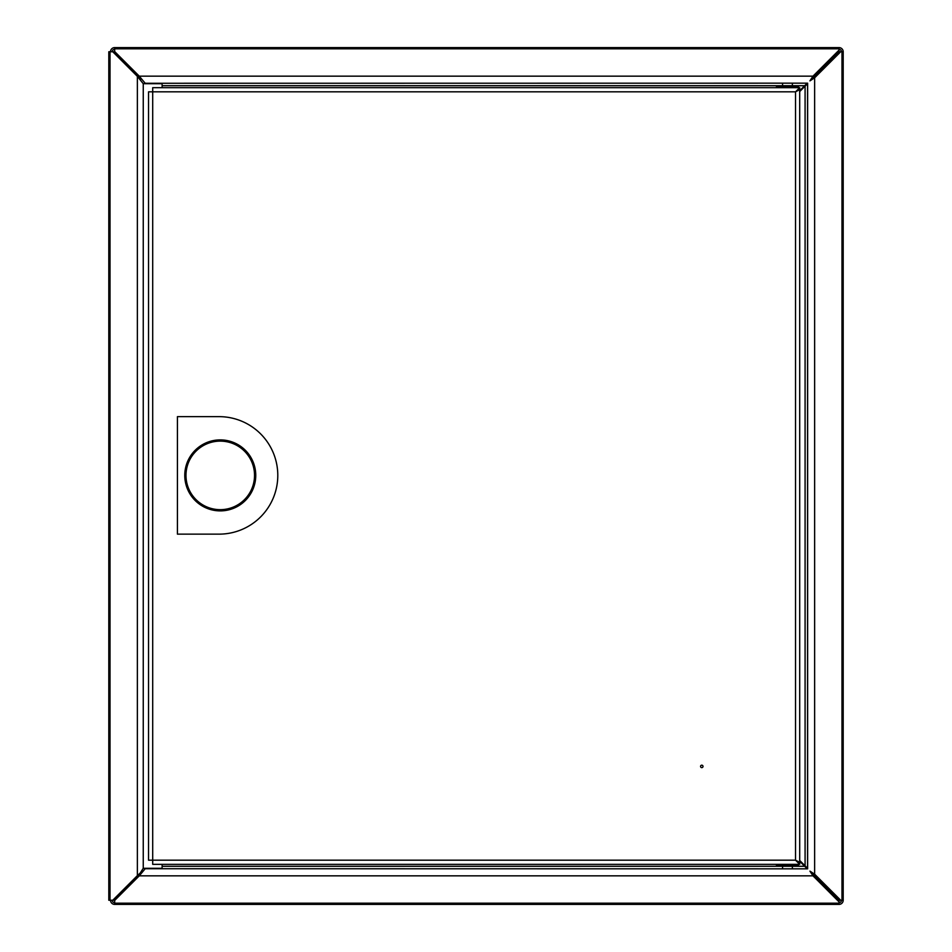 <?xml version="1.0" encoding="UTF-8"?>
<svg xmlns="http://www.w3.org/2000/svg" width="952" height="952" viewBox="0 0 952 952"><rect width="100%" height="100%" fill="white"/><g stroke="black" fill="none" stroke-linecap="round" stroke-linejoin="round"><path stroke-width="1.43" d="M110.515 51.765A4.165 4.165 0 0 1 114.68 47.6L839.033 47.6A4.165 4.165 0 0 1 843.198 51.765L843.198 900.235A4.165 4.165 0 0 1 839.033 904.4L839.033 900.675L812.996 874.626L812.996 875.84L139.266 875.84L145.18 868.736L807.629 868.831L807.629 83.169L145.18 83.264L139.266 76.16L139.135 77.243M112.229 51.765A2.451 2.451 0 0 1 114.68 49.314M839.033 49.314A2.451 2.451 0 0 1 841.485 51.765M841.485 900.235A2.451 2.451 0 0 1 839.033 902.686M839.033 904.4L114.68 904.4A4.165 4.165 0 0 1 110.515 900.235M114.68 902.686A2.451 2.451 0 0 1 112.229 900.235M839.033 47.6L839.033 51.325L812.996 77.374L812.996 76.16L839.033 50.123M114.68 52.455L114.68 47.6M114.68 51.563L139.266 76.16L812.996 76.16L809.938 80.861L814.638 77.802L840.687 51.765L843.198 51.765M843.198 900.235L840.687 900.235L814.638 874.198L809.938 871.139L812.996 875.84L839.033 901.877M811.378 872.032L839.474 900.235L840.687 900.235M840.687 51.765L839.474 51.765L813.424 77.802L814.638 77.802L814.638 874.198L813.424 874.198L811.699 872.234M114.68 904.4L114.68 899.545M139.135 874.757L139.266 875.84L114.68 900.437M810.842 79.421L812.996 77.374L811.033 79.099M141.241 79.099L139.266 77.374M811.699 79.766L813.424 77.802L811.378 79.968M799.704 91.535L807.534 83.693L807.534 868.307L799.704 860.465M139.266 874.626L141.241 872.901M811.033 872.901L812.996 874.626L810.842 872.579M145.18 83.264L146.108 83.705M799.704 90.666L807.106 83.264M807.106 868.736L799.704 861.334M146.108 868.295L145.18 868.736M114.68 51.765L108.802 51.765L108.802 900.235L114.68 900.235M140.301 872.924L137.362 875.65L138.576 875.65L143.252 868.295L143.252 83.705L162.114 83.705L162.114 87.679M112.764 900.235L137.362 875.65L137.362 76.35L143.252 83.705M112.764 51.765L137.362 76.35L138.576 76.35L140.301 79.076M138.576 76.35L113.978 51.765M113.978 900.235L138.576 875.65M162.114 864.333L162.114 868.295L143.252 868.295M174.418 87.679L190.329 87.679M703.004 766.408A1.226 1.226 0 0 1 701.779 767.633A1.226 1.226 0 0 1 700.565 766.408A1.226 1.226 0 0 1 701.779 765.182A1.226 1.226 0 0 1 703.004 766.408M787.459 864.333L776.451 864.333L776.451 865.547L798.478 865.547L798.478 864.333L152.701 864.333L152.701 860.168L148.536 860.168L148.536 91.832L152.701 91.832L152.701 87.679L799.704 87.679L795.539 91.832L797.99 89.631L799.704 89.631L795.539 91.832L152.701 91.832L152.701 860.168L795.539 860.168L799.704 862.619L799.704 864.333L795.539 860.168L795.539 91.832L799.704 89.393L799.704 87.679M799.704 862.369L797.99 862.369L795.539 860.168L799.704 862.369L799.704 89.631M798.478 865.547L797.74 866.284L162.114 866.284M782.568 866.284L782.568 868.736M162.114 85.716L795.693 85.716M776.523 87.679L798.478 87.679L798.478 86.454L776.451 86.454L777.177 85.716M791.957 85.716L792.659 85.716M793.004 85.716L794.849 85.716M220.257 439.895A35.498 35.498 0 0 0 184.771 475.393A35.498 35.498 0 0 0 220.257 510.891A35.498 35.498 0 0 0 255.755 475.393A35.498 35.498 0 0 0 220.257 439.895M220.257 441.121A34.272 34.272 0 0 1 254.529 475.393A34.272 34.272 0 0 1 220.257 509.665A34.272 34.272 0 0 1 185.985 475.393A34.272 34.272 0 0 1 220.257 441.121M177.417 416.643L219.043 416.643A58.75 58.75 0 0 1 277.794 475.393A58.75 58.75 0 0 1 219.043 534.143L177.417 534.143L177.417 416.643M114.68 48.814L839.033 48.814M841.984 51.765L841.984 900.235M839.033 903.186L114.68 903.186M792.361 83.264L792.361 85.716L804.654 85.716M805.083 86.144L805.083 865.856M804.654 866.284L792.361 866.284L792.361 868.736M110.016 900.235L110.016 51.765M776.451 865.547L777.177 866.284M780.735 865.547L779.997 866.284M776.451 87.679L776.451 86.454M798.478 86.454L797.74 85.716M782.568 83.264L782.568 85.716"/></g></svg>
